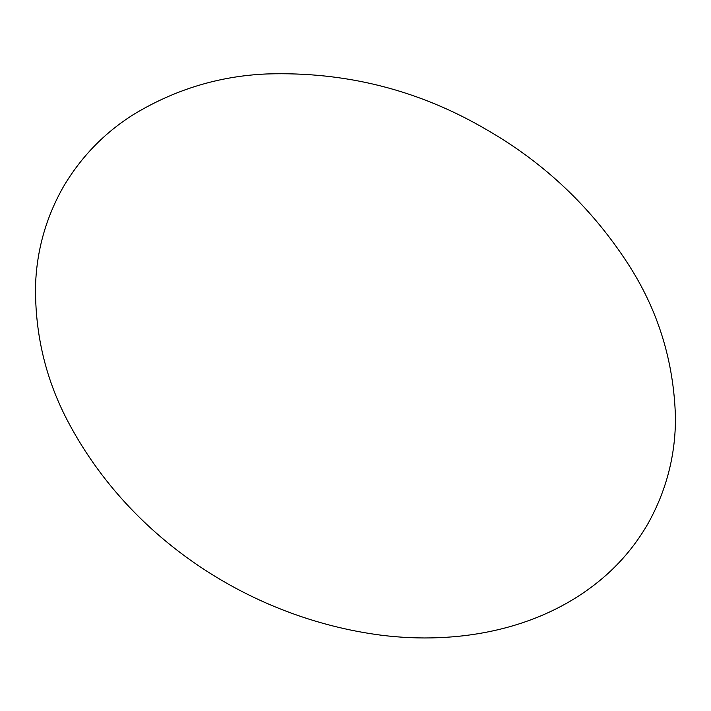 <?xml version="1.0" encoding="UTF-8"?>
<svg xmlns="http://www.w3.org/2000/svg" width="711" height="711" viewBox="0 0 711 711"><rect width="100%" height="100%" fill="white"/><g stroke="black" fill="none" stroke-linecap="round" stroke-linejoin="round"><path stroke-width="1.07" d="M675.45 417.277C673.841 360.975 657.879 309.596 627.582 263.159C591.232 207.372 544.377 162.97 487.044 129.953C419.303 90.11 345.866 71.447 266.723 73.962C218.97 76.015 174.364 89.657 132.895 114.889C104.064 133.197 80.903 157.158 63.395 186.78C46.046 217.388 36.768 250.148 35.55 285.058C34.803 334.721 46.064 381.06 69.323 424.085C131.535 539.996 251.818 618.232 380.865 635.154C457.475 644.868 542.2 630.31 603.861 577.128C621.672 561.717 636.461 543.746 648.21 523.234C666.545 490.128 675.628 454.809 675.45 417.277"/></g></svg>
